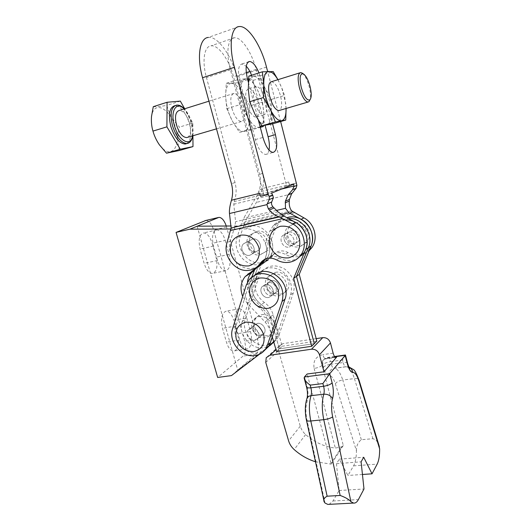 <?xml version="1.0" encoding="UTF-8"?>
<svg xmlns="http://www.w3.org/2000/svg" width="531" height="531" viewBox="0 0 531 531"><rect width="100%" height="100%" fill="white"/><g stroke="black" fill="none" stroke-linecap="round" stroke-linejoin="round"><path stroke-width="0.4" stroke-dasharray="2.65 1.99" d="M261.577 314.691C270.073 312.772 278.324 324.773 273.306 331.762C271.879 333.913 269.887 335.207 267.319 335.645C258.557 337.47 250.479 324.945 256.008 318.115C257.389 316.257 259.247 315.115 261.577 314.691M259.128 316.556C267.677 314.637 275.987 326.731 270.943 333.76C269.509 335.924 267.505 337.225 264.923 337.67C256.115 339.495 247.97 326.87 253.526 320.001C254.92 318.135 256.785 316.987 259.128 316.556M275.397 272.37C284.337 270.126 292.793 282.844 287.191 290.125C285.718 292.216 283.72 293.497 281.211 293.988C271.952 296.145 263.695 282.751 269.927 275.675L275.397 272.37M273 273.956C281.994 271.706 290.51 284.523 284.881 291.851C283.401 293.948 281.39 295.243 278.868 295.734C269.549 297.898 261.232 284.397 267.498 277.282L273 273.956M271.348 280.62C276.565 279.339 281.457 286.82 278.138 291.008L274.739 293.172C269.416 294.426 264.591 286.727 268.115 282.598L271.348 280.62C276.565 279.339 281.457 286.82 278.138 291.008L274.739 293.172C269.416 294.426 264.591 286.727 268.115 282.598L271.348 280.62M265.354 284.689C270.651 283.401 275.635 291.021 272.277 295.282L268.825 297.473C263.422 298.734 258.511 290.888 262.082 286.7L265.354 284.689L262.082 286.7C258.511 290.888 263.422 298.734 268.825 297.473L272.277 295.282C275.635 291.021 270.651 283.401 265.354 284.689M257.396 323.419C262.354 322.33 267.126 329.366 264.159 333.395L260.748 335.579C255.71 336.641 250.997 329.426 254.123 325.45L257.396 323.419L254.123 325.45C250.997 329.426 255.71 336.641 260.748 335.579L264.159 333.395C267.126 329.366 262.354 322.33 257.396 323.419M251.289 328.185C256.314 327.089 261.172 334.264 258.172 338.347L254.714 340.563C249.603 341.625 244.804 334.278 247.97 330.249L251.289 328.185L247.97 330.249C244.804 334.278 249.603 341.625 254.714 340.563L258.172 338.347C261.172 334.264 256.314 327.089 251.289 328.185M247.453 282.246C246.981 288.559 248.979 294.147 253.453 299.026L271.036 317.312C277.514 324.959 278.742 332.738 274.726 340.656L273.777 342.037L276.186 337.51L290.649 294.805C293.012 285.32 290.099 277.394 281.921 271.016C273.014 266.024 265.301 266.827 258.776 273.412L255.676 279.114L242.189 321.607C237.642 334.125 251.077 350.188 264.08 347.686L268.58 346.292M273.85 342.289L277.554 338.174L279.007 335.048L293.397 292.681C295.754 283.275 292.873 275.416 284.762 269.104C275.928 264.166 268.274 264.969 261.796 271.507L258.71 277.162L245.276 319.323C240.749 331.742 254.07 347.659 266.98 345.163L273.18 342.767M254.834 275.111L252.577 277.335L249.444 283.123L235.85 326.306C231.264 339.017 244.93 355.378 258.126 352.876L264.398 350.493L259.5 354.21M269.018 150.087C268.401 152.862 267.252 154.315 265.573 154.448C261.617 153.837 258.219 148.879 255.378 139.567L239.806 80.971C237.556 70.908 238.28 65.24 241.99 63.952L246.265 66.236M295.369 222.867C304.9 220.206 313.589 233.879 307.217 241.512C305.677 243.51 303.692 244.778 301.25 245.315C291.3 247.911 282.864 233.301 290.085 225.967L295.369 222.867M293.059 224.109C302.65 221.434 311.412 235.213 305 242.899C303.453 244.91 301.455 246.192 298.999 246.729C288.983 249.338 280.481 234.609 287.749 227.228L293.059 224.109M256.944 231.416C266.502 228.722 274.939 243.351 267.903 250.393L262.858 253.307C252.955 255.915 244.778 240.516 252.517 233.793L256.944 231.416M254.389 232.697C264.013 229.989 272.516 244.725 265.44 251.82L260.369 254.747C250.4 257.362 242.163 241.857 249.942 235.087L254.389 232.697M289.276 247.041L292.694 244.897C296.544 240.43 291.419 232.206 285.758 233.753L282.565 235.658C278.43 240.025 283.468 248.561 289.276 247.041L292.694 244.897C296.544 240.43 291.419 232.206 285.758 233.753L282.565 235.658C278.43 240.025 283.468 248.561 289.276 247.041M294.964 243.576L298.336 241.466C302.132 237.072 297.108 229.007 291.532 230.534L288.386 232.419C284.311 236.707 289.249 245.09 294.964 243.576C289.249 245.09 284.311 236.707 288.386 232.419L291.532 230.534C297.108 229.007 302.132 237.072 298.336 241.466L294.964 243.576M249.736 255.292L252.623 253.652C256.838 249.543 251.867 240.782 246.205 242.342L243.523 243.802C239.083 247.804 243.961 256.818 249.736 255.292L252.623 253.652C256.838 249.543 251.867 240.782 246.205 242.342L243.523 243.802C239.083 247.804 243.961 256.818 249.736 255.292M256.028 251.76L258.876 250.141C263.031 246.092 258.159 237.496 252.577 239.043L249.935 240.483C245.548 244.419 250.333 253.274 256.028 251.76L258.876 250.141C263.031 246.092 258.159 237.496 252.577 239.043L249.935 240.483C245.548 244.419 250.333 253.274 256.028 251.76M309.779 249.066L309.155 249.484C306.44 253.241 302.849 255.597 298.382 256.553C293.862 257.402 289.495 256.659 285.28 254.322C279.532 251.515 274.6 252.245 270.471 256.506L268.593 258.995C266.144 261.843 263.104 263.648 259.467 264.411C246.092 267.69 232.286 251.216 237.025 237.735L241.366 223.67L243.822 218.015L257.416 194.963L259.334 189.925C260.867 184.894 260.947 179.71 259.573 174.38L233.521 76.723C229.233 59.99 218.473 44.677 211.053 45.845C204.169 46.25 201.82 61.085 206.466 77.606L235.014 182.538C236.521 188.253 236.487 193.808 234.901 199.191L233.779 204.236L235.572 221.679L234.788 226.677L230.414 240.988C225.629 254.694 239.687 271.48 253.254 268.175L256.885 266.993M239.176 26.55L208.318 37.429C217.816 35.929 231.45 55.509 236.839 76.61L262.586 173.378C263.92 178.555 263.867 183.6 262.42 188.518L256.387 202.397L245.116 221.573L240.244 236.156C235.518 249.524 249.212 265.845 262.487 262.579C266.097 261.816 269.117 260.031 271.547 257.203L273.412 254.734C277.514 250.506 282.412 249.776 288.114 252.55C292.296 254.867 296.623 255.597 301.104 254.754L309.055 250.811M265.712 258.849C269.834 255.676 274.421 255.378 279.459 257.96C283.74 260.343 288.18 261.113 292.773 260.256L297.552 258.551M248.82 76.139L260.031 75.774L264.962 87.967L271.553 99.357L271.182 111.789L272.602 123.836L258.955 72.9M248.369 82.179L258.504 120.55M280.633 121.539L267.617 71.446M296.603 183.003L289.422 184.768L296.524 183.036M289.335 184.808L288.698 182L289.422 184.768M293.842 184.118L286.607 185.896L256.115 69.435C251.833 52.45 241.413 36.752 234.377 37.767C227.832 38.02 225.775 52.967 230.401 69.773L263.861 194.996L271.54 193.125M259.725 193.297L260.641 196.291L268.381 194.406M251.581 75.256L265.082 125.323M286.607 185.896L263.861 194.996M302.338 73.232C305.133 75.614 307.442 80.201 309.274 86.984C310.575 92.341 310.847 96.569 310.091 99.662M271.441 81.708C274.939 82.411 277.952 87.064 280.481 95.666C282.26 103.392 281.981 108.291 279.638 110.362M265.527 100.18C267.478 108.961 266.834 113.919 263.595 115.054C260.064 114.477 256.997 109.917 254.395 101.388C252.437 92.533 253.061 87.549 256.267 86.44C259.898 87.084 262.978 91.671 265.527 100.18M246.822 103.684C249.431 112.167 252.53 116.687 256.121 117.245C259.42 116.097 260.097 111.145 258.146 102.41C255.597 93.941 252.477 89.394 248.793 88.77C245.521 89.898 244.864 94.87 246.822 103.684M231.874 108.218C234.496 116.608 237.662 121.061 241.373 121.566C244.798 120.378 245.534 115.459 243.59 106.797C241.028 98.414 237.842 93.941 234.038 93.37C230.646 94.538 229.923 99.483 231.874 108.218M187.755 137.277C190.722 135.1 191.326 130.374 189.574 123.099C186.952 115.035 183.534 110.82 179.319 110.435M186.759 143.582C190.994 140.496 191.87 133.825 189.394 123.557C185.704 112.18 180.845 106.22 174.818 105.682M153.101 131.389C151.647 126.186 151.143 121.42 151.594 117.085C153.154 99.324 170.63 108.311 175.529 127.971C181.688 147.757 170.126 160.627 159.101 144.293C156.526 140.589 154.528 136.288 153.101 131.389M153.286 106.678C155.663 106.963 160.176 106.532 166.834 105.384C168.911 113.428 173.146 120.65 179.538 127.062C177.301 135.412 177.294 143.211 179.518 150.459M260.203 126.989L252.517 128.515L239.395 132.279L232.266 120.869L226.797 108.663L225.622 96.211L226.259 83.354L238.054 82.756L250.858 78.688L257.628 90.237L262.506 102.078L263.854 113.939L263.442 126.458M238.054 82.756L243.158 94.71L249.875 105.881L262.506 102.078M249.875 105.881L249.397 118.181L250.659 130.115L260.303 127.354M239.395 132.279L250.659 130.115M252.517 128.515L247.3 116.428L240.112 104.62L240.669 91.524L239.401 79.152L250.858 78.688M226.797 108.663L240.112 104.62M226.259 83.354L239.401 79.152M260.144 126.776L258.969 127.214C255.318 127.613 251.428 124.022 247.3 116.428C243.291 108.37 241.081 100.067 240.669 91.524C240.623 83.367 242.441 79.073 246.125 78.628L247.473 78.787M248.548 79.185C251.701 80.805 254.727 84.489 257.628 90.237C261.338 97.989 263.416 105.888 263.854 113.939C264.033 119.19 263.29 123.013 261.63 125.396M231.37 83.334C227.553 83.818 225.642 88.113 225.622 96.211C225.98 104.693 228.191 112.911 232.266 120.869C236.468 128.356 240.457 131.874 244.233 131.429C247.804 130.387 249.524 125.973 249.397 118.181C249.006 110.189 246.928 102.364 243.158 94.71C239.229 87.29 235.299 83.493 231.37 83.334M180.314 101.102L166.834 105.384M192.926 135.757L192.859 123.053L184.695 108.762M192.859 123.053L179.538 127.062M260.031 75.774L273.193 71.592M277.965 79.67L281.822 87.92L284.53 95.447L286.076 108.47M271.553 99.357L284.53 95.447M277.899 79.69L281.815 88.06L285.671 103.399L286.036 107.428M253.606 76.245C249.988 76.663 248.216 80.958 248.302 89.142C248.74 97.724 250.951 106.067 254.926 114.178C259.015 121.825 262.852 125.455 266.443 125.077C269.821 124.081 271.401 119.654 271.182 111.789C270.717 103.711 268.64 95.772 264.962 87.967C261.139 80.393 257.356 76.491 253.606 76.245M271.806 295.309C266.443 296.563 261.571 288.791 265.122 284.636L268.374 282.638L265.135 284.623C261.584 288.784 266.449 296.557 271.812 295.296L275.237 293.119C278.576 288.897 273.644 281.344 268.387 282.631C273.631 281.35 278.563 288.904 275.231 293.132L271.806 295.309M288.678 232.127L285.505 234.018C281.403 238.346 286.395 246.802 292.15 245.289C286.382 246.815 281.39 238.353 285.499 234.025L288.665 232.133C294.287 230.593 299.358 238.738 295.535 243.165L292.143 245.295L295.548 243.158C299.371 238.731 294.3 230.587 288.678 232.127M265.759 362.434L278.529 350.666L300.28 426.181C301.236 429.393 303.022 432.188 305.644 434.564C314.365 442.23 324.268 446.737 335.346 448.078L341.765 446.817L343.298 445.496L322.111 365.355L322.715 364.678L323.379 367.2C324.939 372.576 326.804 375.311 328.988 375.41C331.384 375.457 333.495 378.231 335.326 383.727L356.447 450.826C356.387 457.483 355.425 462.494 353.566 465.86L347.938 475.464L339.329 459.156L336.468 463.682L339.13 490.491L332.983 500.979L329.18 504.35M339.13 490.491L363.994 488.998M276.498 351.462L279.359 348.834L270.233 317.107C268.732 311.929 265.772 307.781 261.345 304.675C252.862 297.957 250.074 289.727 252.982 279.976L258.106 266.914L254.993 268.819M251.787 277.003L249.842 281.988C246.922 291.818 249.743 300.128 258.298 306.905C262.759 310.051 265.746 314.233 267.266 319.456L272.297 336.9M258.106 266.914L265.573 260.827C270 255.126 270.903 248.508 268.281 240.974L265.221 242.66C267.378 248.528 267.219 254.07 264.743 259.287C271.726 246.809 259.911 227.832 245.833 228.927L231.058 228.994M273.153 314.79L270.239 317.093L279.372 348.821L282.18 346.239L273.153 314.79C271.673 309.659 268.739 305.551 264.352 302.471C255.935 295.827 253.181 287.669 256.075 277.992L261.172 265.042L268.593 258.995C272.994 253.34 273.896 246.782 271.301 239.322L268.294 240.968L272.675 229.777L276.385 223.903C279.618 220.564 283.594 218.759 288.313 218.473C283.594 218.752 279.625 220.564 276.392 223.903L272.688 229.77L268.294 240.968C270.916 248.501 270.013 255.119 265.586 260.821L258.119 266.907L252.995 279.963C250.088 289.72 252.875 297.951 261.358 304.661C265.785 307.774 268.746 311.916 270.239 317.093L267.266 319.456M285.32 219.973C280.587 220.272 276.605 222.091 273.365 225.443L269.635 231.363L265.221 242.66M279.359 348.834L314.279 343.657L279.372 348.821M316.834 341.061L282.18 346.239M316.197 338.632L282.605 343.703L275.994 349.73M343.298 445.496L331.291 464.127L307.144 373.997M356.447 450.826C356.341 445.914 357.98 442.217 361.352 439.728L372.895 438.706C375.809 439.588 377.773 441.626 378.795 444.805M362.447 474.475L347.938 475.464M315.48 461.778L331.291 464.127M278.529 350.666L279.007 346.099L282.605 343.703M261.172 265.042L258.119 266.907M271.301 239.322L275.669 228.217L279.352 222.396L286.926 217.723M345.475 355.086L342.515 360.018L343.179 362.547L331.258 364.153L330.594 361.638L342.515 360.018M339.329 459.156L363.708 457.251M336.468 463.682L361.093 461.817M197.134 226.199L237.742 370.12L270.133 345.409L264.265 350.579M226.279 226.02L257.555 339.183C259.148 346.099 258.643 351.104 256.048 354.204L231.45 375.596M225.224 240.45L229.1 254.422C231.091 263.821 229.93 269.263 225.609 270.757C222.283 270.438 219.595 267.027 217.524 260.522L213.495 246.112C211.511 236.746 212.632 231.343 216.86 229.903C220.345 230.248 223.133 233.759 225.224 240.45L212.154 243.344L216.031 257.19C218.015 266.509 216.787 271.925 212.354 273.438C208.955 273.14 206.214 269.768 204.143 263.323L200.107 249.052C198.129 239.76 199.317 234.39 203.658 232.93C207.223 233.242 210.057 236.713 212.154 243.344M246.736 318.036L250.493 331.576C252.875 339.681 250.878 349.292 246.716 349.02C243.855 348.688 241.545 345.688 239.78 340.019L235.877 326.074C233.872 316.084 235.094 310.316 239.547 308.77C242.554 309.115 244.95 312.201 246.736 318.036L233.693 320.259L237.457 333.68C239.846 341.712 237.735 351.27 233.474 351.018C230.54 350.706 228.191 347.739 226.425 342.123L222.516 328.297C220.524 318.388 221.819 312.653 226.392 311.093C229.465 311.418 231.901 314.471 233.693 320.259M205.875 220.451L205.902 220.451C209.128 220.73 211.696 223.909 213.621 229.989L244.652 341.201C246.231 348.057 245.687 353.029 243.006 356.115L217.657 377.468M268.912 345.767C272.974 337.723 271.713 329.804 265.115 322.012L247.227 303.374L242.694 296.477M254.548 269.947L265.845 261.577L268.593 258.995C279.279 247.665 267.909 224.533 252.238 225.861L230.879 225.994M252.238 225.861L245.833 228.927M276.186 337.51L279.007 335.048M235.85 326.306L232.591 328.722M249.444 283.123L246.231 285.187M242.189 321.607L245.276 319.323M255.676 279.114L258.71 277.162M290.649 294.805L293.397 292.681M239.806 80.971L247.406 78.555M230.414 240.988L227.009 242.66M240.244 236.156L237.025 237.735M279.459 257.96L276.459 259.832M288.114 252.55L285.28 254.322M266.482 67.072L236.839 76.61M288.698 182L262.42 188.518M263.675 194.379L234.184 201.581M272.43 194.857L233.779 204.236M281.742 189.003L257.416 194.963M286.474 185.306L258.637 192.162M291.532 193.948L256.387 202.397M230.401 69.773L206.466 77.606M256.115 69.435L249.849 71.459M246.271 72.608L233.521 76.723M276.266 210.468L243.822 218.015M281.417 214.484L241.366 223.67M294.459 212.805L243.902 224.367M291.672 210.853L245.116 221.573M283.103 215.639L234.788 226.677M278.012 211.856L235.572 221.679M235.014 182.538L231.463 183.719M262.586 173.378L259.573 174.38M234.901 199.191L231.37 200.532M262.334 188.79L259.334 189.925M272.662 255.73L269.715 257.508M253.254 80.36L260.621 78.03M255.378 139.567L262.964 137.449M174.978 105.636L176.518 105.145C182.525 105.689 187.377 111.663 191.06 123.053C193.483 132.969 192.726 139.58 188.804 142.899M192.527 135.876C193.218 132.106 192.899 127.745 191.572 122.807C189.872 116.933 187.383 112.313 184.104 108.948M332.983 500.979L358.379 499.611M264.352 302.471L258.298 306.905M256.075 277.992L249.842 281.988M272.675 229.777L269.635 231.363M334.756 356.759L327.063 357.828L326.465 358.491L335.307 357.27M325.032 503.049L306.891 419.523C305.511 412.56 305.577 406.587 307.091 401.602C308.398 397.115 308.325 391.924 306.878 386.01L304.442 376.964M361.352 439.728L342.754 380.03L354.436 378.583L372.895 438.706M335.326 383.727C336.674 381.875 339.15 380.647 342.754 380.03C340.371 372.735 337.597 368.819 334.424 368.282L346.278 366.722C349.352 367.273 352.073 371.229 354.436 378.583C356.726 378.337 358.199 378.649 358.85 379.526M353.566 465.86L377.169 464.121M305.644 434.564L294.167 449.551M300.28 426.181L288.592 440.823M341.765 446.817L330.581 464.127M334.563 356.513L327.879 357.436C325.682 357.768 324.043 358.91 322.961 360.868C323.757 359.162 325.125 358.146 327.063 357.828L327.879 357.436C328.954 357.642 329.864 359.042 330.594 361.638C326.904 362.255 324.275 363.27 322.715 364.678L322.961 360.868L322.357 361.538L322.111 365.355C320.532 366.782 317.877 367.804 314.146 368.428C312.892 360.987 315.792 356.381 322.855 354.608C323.611 357.257 324.534 358.684 325.629 358.883L326.465 358.491C324.527 358.81 323.16 359.826 322.357 361.538C322.835 360.091 323.93 359.208 325.629 358.883L335.864 357.469M314.146 368.428L335.346 448.078M333.136 353.161L322.855 354.608M275.669 228.217L272.688 229.77M306.606 387.232L306.878 386.01M307.13 397.925L306.659 399.491L307.091 401.602M306.52 420.525L306.891 419.523M349.033 367.2L345.767 366.722L348.323 367.014M323.379 367.2C324.939 365.786 327.561 364.77 331.258 364.153C331.981 366.715 332.864 368.089 333.899 368.288L345.767 366.722C344.765 366.516 343.896 365.129 343.179 362.547C345.528 362.261 346.982 362.427 347.539 363.045M328.988 375.41C328.769 372.072 330.083 369.782 332.937 368.541L346.278 366.722L348.887 366.928M226.571 227.016L213.621 229.989M257.555 339.183L244.652 341.201M256.048 354.204L243.006 356.115M213.495 246.112L200.107 249.052M229.1 254.422L216.031 257.19M217.524 260.522L204.143 263.323M235.877 326.074L222.516 328.297M250.493 331.576L237.457 333.68M239.78 340.019L226.425 342.123M271.036 317.312L265.115 322.012M253.453 299.026L247.227 303.374M273.306 331.762L270.943 333.76M287.191 290.125L284.881 291.851M275.237 293.119L272.277 295.282L275.231 293.132M264.159 333.395L258.172 338.347L264.159 333.395M273.651 341.599L277.554 338.174M252.577 277.335L249.391 279.346M258.776 273.412L261.796 271.507M254.123 325.45L247.97 330.249L254.123 325.45M265.135 284.623L262.082 286.7L265.122 284.636M269.927 275.675L267.498 277.282M256.008 318.115L253.526 320.001M241.99 63.952L248.422 61.842M307.217 241.512L305 242.899M267.903 250.393L265.44 251.82M292.694 244.897L298.336 241.466L292.694 244.897M252.623 253.652L258.876 250.141L252.623 253.652M234.377 37.767L211.053 45.845M273.412 254.734L270.471 256.506M271.547 257.203L265.586 260.821M243.523 243.802L249.935 240.483L243.523 243.802M285.499 234.025L282.565 235.658L285.505 234.018M252.517 233.793L249.942 235.087M290.085 225.967L287.749 227.228M265.573 154.448L273.047 152.443M263.595 115.054L256.121 117.245M241.373 121.566L216.489 128.854M192.819 135.79C193.39 131.953 193.018 127.619 191.718 122.8C190.065 117.039 187.629 112.393 184.41 108.848M151.594 117.085L151.508 116.455M159.101 144.293L159.287 144.691M234.038 93.37L208.942 101.195M256.267 86.44L248.793 88.77M300.659 72.594L299.849 72.847M265.573 260.827L268.593 258.995M279.352 222.396L273.365 225.443M304.416 379.068L304.13 378.012M324.195 501.895L323.95 500.753M279.007 346.099L266.237 357.702M218.978 217.358L205.902 220.451M216.86 229.903L203.658 232.93M225.609 270.757L212.354 273.438M239.547 308.77L226.392 311.093M246.716 349.02L233.474 351.018"/><path stroke-width="0.8" d="M268.58 346.292L273.777 342.037L270.133 345.409M273.18 342.767L273.85 342.289M278.33 290.616C274.899 281.543 268.752 277.348 259.891 278.032C251.648 280.667 248.342 286.594 249.982 295.82C253.333 304.701 259.387 308.883 268.148 308.358C276.472 305.922 279.864 300.008 278.33 290.616M263.728 334.696C260.356 325.895 254.376 321.713 245.793 322.164C237.815 324.501 234.642 330.129 236.275 339.043C239.567 347.659 245.461 351.821 253.944 351.522C262.002 349.371 265.261 343.763 263.728 334.696M232.591 328.722C227.985 341.533 241.771 358.047 255.066 355.544C259.778 354.781 263.396 352.398 265.925 348.389L267.412 345.163L282.08 301.416C284.47 291.685 281.463 283.534 273.067 276.956C263.927 271.812 256.035 272.609 249.391 279.346L246.231 285.187L232.591 328.722M273.651 341.599L264.398 350.493L268.912 345.767L270.392 342.568L284.988 299.165C291.731 282.107 267.823 263.243 254.834 275.111M258.955 72.9C256.015 65.784 252.942 61.974 249.729 61.483L249.484 61.49C245.84 62.751 245.149 68.439 247.406 78.555L248.369 82.179M230.766 253.546C229.08 244.174 232.319 238.047 240.497 235.173C249.298 234.264 255.431 238.399 258.909 247.572C260.495 257.11 257.163 263.217 248.913 265.898C240.211 266.635 234.164 262.52 230.766 253.546M299.471 238.957C295.966 229.545 289.594 225.33 280.368 226.299C271.772 229.299 268.288 235.611 269.921 245.229C273.346 254.435 279.618 258.643 288.738 257.847C297.42 255.053 300.997 248.754 299.471 238.957M267.617 71.446L266.482 67.072C261.106 45.547 248.043 25.315 239.176 26.55C231.071 26.815 228.549 45.785 234.443 67.271L268.281 194.446L269.27 196.749L269.263 199.55L266.901 204.634L268.367 208.882L269.356 210.09C271.872 213.07 275.151 215.367 279.193 216.98L292.614 223.916C303.639 229.485 307.88 245.574 300.904 254.933C298.137 258.783 294.459 261.192 289.886 262.161C285.26 263.018 280.78 262.241 276.459 259.832C270.564 256.931 265.507 257.661 261.298 262.029L259.387 264.584C256.885 267.491 253.778 269.336 250.061 270.106C236.388 273.432 222.21 256.48 227.009 242.66L231.104 227.958L229.478 213.522C229.166 210.329 229.797 205.995 231.37 200.532L231.456 200.24C232.956 194.884 232.956 189.381 231.463 183.719L202.543 77.732C196.623 56.731 199.643 37.947 208.318 37.429M258.504 120.55L262.964 137.449C265.799 146.808 269.157 151.806 273.047 152.443C276.936 151.069 277.733 145.149 275.436 134.675L272.602 123.836L285.738 120.079L286.076 108.47C286.169 115.785 284.676 119.873 281.589 120.736L285.738 120.079M309.055 250.811L311.797 247.738C318.58 238.691 314.538 223.199 303.891 217.863L291.672 210.853C289.734 208.344 288.944 205.066 289.295 201.03L289.455 199.41L291.532 193.948L296.099 188.246L296.902 185.352L280.633 121.539M297.552 258.551L303.705 253.081C310.635 243.802 306.447 227.865 295.515 222.356L283.103 215.639L278.012 211.856L272.934 206.831C271.58 205.092 271.175 203.473 271.713 201.966L273.399 197.804L272.781 195.302L271.54 193.125L293.842 184.118L293.909 186.587L292.541 189.74L288.127 194.87L285.359 201.249L285.459 208.331L288.957 212.752L301.157 219.33C311.896 224.726 315.985 240.364 309.155 249.484M231.456 200.24L259.725 193.297L260.542 196.331L268.281 194.446M256.885 266.993L262.513 262.686L265.712 258.849M265.082 125.323L268.082 136.726C269.409 141.963 269.721 146.417 269.018 150.087M246.265 66.236C248.262 68.38 250.035 71.386 251.581 75.256M301.23 87.31C304.037 96.615 306.911 100.817 309.839 99.908C311.591 97.89 311.684 93.463 310.111 86.626C308.299 79.995 306.068 75.754 303.413 73.909C299.988 73.218 299.258 77.685 301.23 87.31M310.091 99.662L308.962 101.686L307.96 102.065C304.794 101.328 301.933 96.562 299.391 87.754C297.4 78.641 297.825 73.59 300.659 72.594L302.338 73.232M279.638 110.362L278.762 110.614C275.35 109.983 272.35 105.357 269.768 96.735C267.797 87.788 268.354 82.776 271.441 81.708L299.849 72.847M208.942 101.195L179.319 110.435C175.515 111.729 174.573 116.581 176.484 124.997C179.159 133.062 182.558 137.257 186.666 137.595L187.755 137.277M174.978 105.636L174.818 105.682C169.416 107.514 168.075 114.384 170.783 126.285C174.586 137.662 179.398 143.576 185.219 144.027L186.759 143.582M152.961 131.091C151.607 126.551 151.123 121.672 151.508 116.448L153.286 106.678L167.086 102.271L166.913 126.849L180.281 149.224L192.985 146.602L179.518 150.459L166.502 153.174L159.293 144.697C156.373 140.357 154.262 135.823 152.961 131.091L166.913 126.849M260.303 127.354L263.442 126.458L260.203 126.989M247.473 78.787L248.548 79.185M260.144 126.776L261.63 125.396M180.281 149.224L166.502 153.174M184.695 108.762L180.314 101.102L167.086 102.271M192.985 146.602L192.926 135.757M272.602 123.836L261.922 125.82L275.416 121.957L270.392 109.618L263.343 97.565L263.781 84.316L262.341 71.818L273.193 71.592L277.965 79.67M275.416 121.957L281.589 120.736C278.131 121.075 274.401 117.364 270.392 109.618C266.489 101.394 264.285 92.958 263.781 84.316C263.628 76.079 265.294 71.778 268.786 71.406C271.653 71.532 274.693 74.294 277.899 79.69M261.922 125.82L254.926 114.178L249.643 101.726L263.343 97.565M249.643 101.726L248.302 89.142L248.82 76.139L262.341 71.818M378.795 444.805L379.645 448.921C379.685 455.651 378.862 460.722 377.169 464.121L372.032 473.818L363.708 457.251L361.093 461.817L363.994 488.998L358.379 499.611C357.024 502.134 355.431 503.288 353.6 503.076L350.938 501.676C348.86 499.359 345.263 497.288 340.152 495.456L323.764 419.669C321.799 409.706 321.806 401.21 323.791 394.188L311.02 395.688C308.923 402.677 308.85 411.107 310.794 420.997L323.764 419.669C327.879 419.132 330.84 418.189 332.638 416.855L350.938 501.676M263.668 261.139L259.725 265.308L254.993 268.819L251.787 277.003M264.743 259.287L264.206 260.276L264.743 259.287M286.926 217.723C301.648 212.453 317.956 231.509 311.047 246.032L299.219 274.368L296.471 276.359L308.372 247.778C314.398 234.868 302.298 217.212 288.306 218.473C302.298 217.239 314.379 234.888 308.358 247.785L296.464 276.366L293.663 278.397L305.63 249.563C311.704 236.527 299.438 218.672 285.32 219.973M272.297 336.9L276.498 351.462L311.684 346.292L293.663 278.397M299.219 274.368L316.834 341.061L314.292 343.65L296.471 276.359L314.279 343.657L311.684 346.292M335.307 357.27L336.674 357.078L323.983 371.8L319.476 354.754C318.062 350.898 315.394 349.053 311.491 349.212L322.768 337.643L316.197 338.632M311.491 349.212L269.947 355.239L266.237 357.702L265.759 362.434L288.592 440.823C289.594 444.162 291.453 447.069 294.167 449.551C300.48 455.193 307.588 459.269 315.48 461.778M323.983 371.8L307.144 373.997L304.442 376.964L329.718 373.705L332.14 382.891C330.481 384.51 327.64 385.639 323.611 386.276L322.888 383.555L329.718 373.705L345.475 355.086M329.18 504.35L327.846 504.417L325.032 503.049L324.195 501.895C323.193 499.698 324.169 497.799 327.123 496.2L340.152 495.456M372.032 473.818L362.447 474.475M336.674 357.078L335.864 357.469C334.795 357.263 333.886 355.83 333.136 353.161L330.461 342.926L319.476 354.754M322.768 337.643C326.538 337.464 329.101 339.223 330.461 342.926M322.888 383.555L310.17 385.128C306.619 382.552 304.608 380.183 304.13 378.012L304.442 376.964M231.058 228.994L189.906 229.173L218.978 217.358C221.885 217.577 224.321 220.465 226.279 226.02M259.5 354.21L231.45 375.596L217.657 377.468L176.066 232.405L205.875 220.451M189.906 229.173L176.066 232.405M242.694 296.477C239.839 288.95 240.662 282.319 245.169 276.578L259.725 265.308L263.655 261.166M247.453 282.246C247.858 278.556 249.198 275.37 251.482 272.688L254.548 269.947M230.879 225.994L197.134 226.199M270.392 342.568L267.412 345.163M284.988 299.165L282.08 301.416M272.781 195.302L269.27 196.749M296.902 185.352L293.909 186.587M293.968 186.016L281.742 189.003M266.901 204.634L229.478 213.522M249.849 71.459L246.271 72.608M285.459 208.331L276.266 210.468M288.957 212.752L281.417 214.484M234.443 67.271L202.543 77.732M279.193 216.98L231.104 227.958M282.85 218.639L230.72 230.461M303.891 217.863L301.157 219.33M292.641 211.716L289.694 213.177M295.515 222.356L292.614 223.916M283.859 216.071L280.733 217.624M263.648 261.172L260.529 263.057M296.099 188.246L292.541 189.74M273.399 197.804L269.263 199.55M292.163 193.131L288.127 194.87M271.713 201.966L267.106 203.957M289.455 199.41L285.359 201.249M272.934 206.831L268.367 208.882M289.295 201.03L285.187 202.895M273.896 208.026L269.356 210.09M268.082 136.726L275.436 134.675M188.804 142.899L186.919 143.536C181.111 143.078 176.312 137.151 172.509 125.761C169.801 113.84 171.135 106.97 176.518 105.145C179 104.76 181.635 105.994 184.41 108.848M184.104 108.948C176.498 100.824 170.013 110.939 174.334 125.316C178.423 140.901 190.775 147.505 192.527 135.876M308.358 247.785L305.63 249.563M275.994 349.73L269.947 355.239M347.539 363.045L347.374 364L345.13 355.325L334.756 356.759M310.17 385.128L310.894 387.829C311.631 390.823 311.67 393.444 311.02 395.688C308.372 396.113 306.925 397.38 306.659 399.491C304.967 405.485 304.894 412.368 306.433 420.134C306.407 420.957 307.861 421.242 310.794 420.997L327.123 496.2M304.416 379.068L306.487 386.767C306.553 387.763 308.02 388.115 310.894 387.829L323.611 386.276C324.348 389.296 324.408 391.931 323.791 394.188C327.846 394.055 330.767 395.555 332.565 398.695C333.733 394.161 333.587 388.891 332.14 382.891M379.645 448.921L358.837 380.84C357.038 375.264 355.013 372.437 352.763 372.364C352.352 369.961 351.11 368.242 349.033 367.2M347.374 364C348.92 369.457 350.712 372.244 352.763 372.364M332.565 398.695C331.218 403.733 331.244 409.786 332.638 416.855M311.047 246.032L308.372 247.778M358.837 380.84L358.85 379.526M218.141 217.551L205.046 220.65M254.004 270.352L247.718 274.208M268.912 345.767L265.925 348.389M248.422 61.842L249.484 61.49M311.797 247.738L309.779 249.066M303.705 253.081L300.904 254.933M264.411 260.157L261.298 262.029M262.513 262.686L259.387 264.584M309.839 99.908L308.962 101.686M307.96 102.065L278.762 110.614M216.489 128.854L186.666 137.595M185.219 144.027L186.919 143.536C189.979 143.038 191.943 140.456 192.819 135.79M303.413 73.909L301.847 72.913M327.846 504.417L353.6 503.076M306.606 387.232C307.542 391.141 307.714 394.706 307.13 397.925M323.95 500.753L306.52 420.525M379.373 446.697L359.022 380.077C356.387 373.293 354.516 369.782 353.394 369.53L348.887 366.928M348.323 367.014L349.776 368.235C349.551 368.62 348.84 367.021 347.639 363.45L345.449 354.987M334.563 356.513L345.429 355M251.482 272.688L245.169 276.578"/></g></svg>

